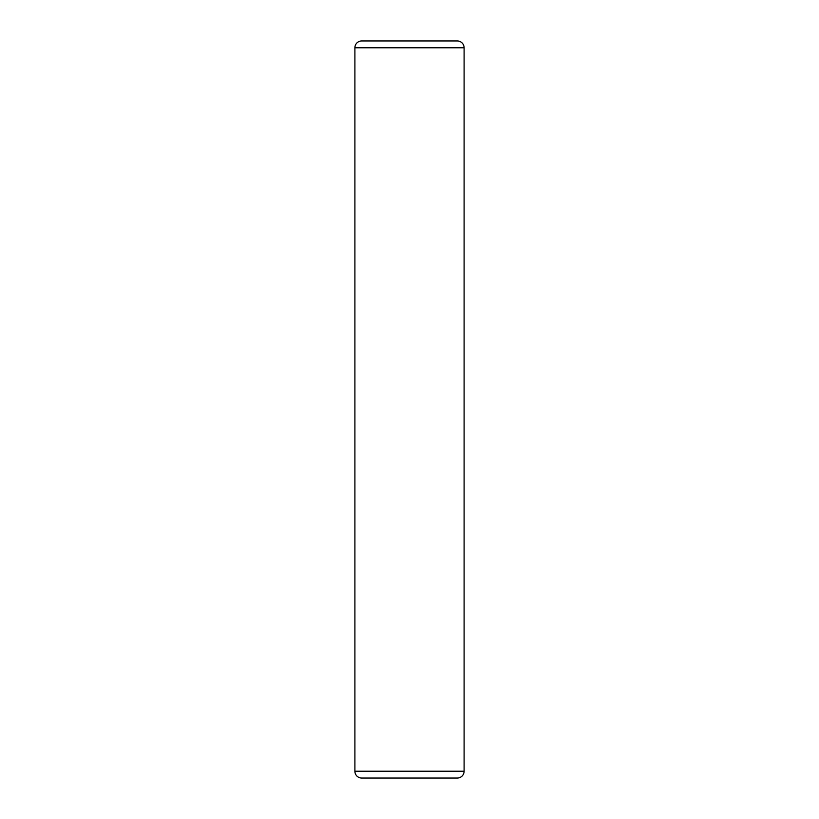 <?xml version="1.0" encoding="UTF-8"?>
<svg xmlns="http://www.w3.org/2000/svg" width="819" height="819" viewBox="0 0 819 819"><rect width="100%" height="100%" fill="white"/><g stroke="black" fill="none" stroke-linecap="round" stroke-linejoin="round"><path stroke-width="1.23" d="M464.097 771.222L464.097 47.778A6.828 6.828 0 0 0 457.278 40.95L361.722 40.95A6.828 6.828 0 0 0 354.903 47.778L354.903 771.222A6.828 6.828 0 0 0 361.722 778.05L457.278 778.05A6.828 6.828 0 0 0 464.097 771.222L354.903 771.222M457.278 778.05L361.722 778.05M428.613 778.05L390.387 778.05M354.903 47.778L464.097 47.778"/></g></svg>
